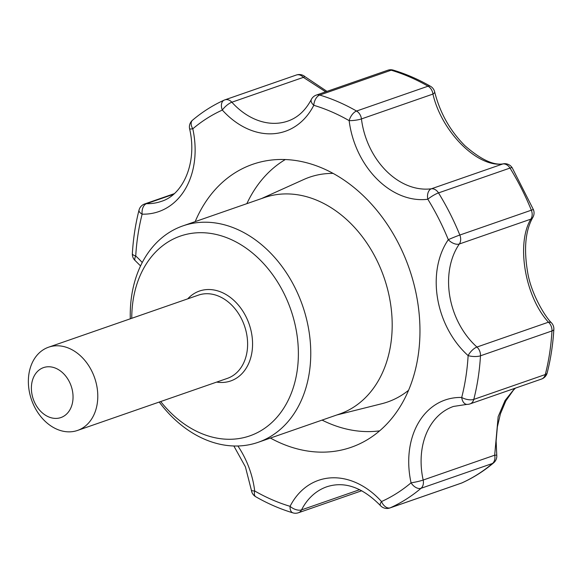 <?xml version="1.0" encoding="UTF-8"?>
<svg xmlns="http://www.w3.org/2000/svg" width="583" height="583" viewBox="0 0 583 583"><rect width="100%" height="100%" fill="white"/><g stroke="black" fill="none" stroke-linecap="round" stroke-linejoin="round"><path stroke-width="0.87" d="M131.758 318.296A105.756 80.177 70.8 0 1 234.636 241.224A105.756 80.177 70.8 0 1 289.19 398.211A105.756 80.177 70.8 0 1 160.689 401.541M130.3 318.806A114.567 86.86 70.8 0 1 182.887 225.891A114.567 86.86 70.8 0 1 302.541 305.594A114.567 86.86 70.8 0 1 258.109 442.329A114.567 86.86 70.8 0 1 159.232 402.051M326.983 91.378L305.171 76.796A8.811 1.64 132.1 0 0 303.371 77.371A8.811 6.683 -109.2 0 0 296.368 75.018L224.87 99.861A8.811 6.683 -109.2 0 0 224.448 100.028A8.811 5.735 65.7 0 0 224.134 100.152A8.811 5.735 65.7 0 0 222.334 110.07A8.811 2.798 -42.1 0 1 231.866 102.222A8.811 6.683 -109.2 0 0 224.87 99.861A8.811 8.811 0 0 0 224.134 100.152C212.788 105.29 202.25 111.972 192.521 120.2A8.811 5.517 49.8 0 0 192.791 128.814A211.505 160.354 70.8 0 1 222.334 110.07A79.317 60.129 70.8 0 0 313.785 105.297A211.505 160.354 70.8 0 1 349.151 120.645A8.811 1.574 -7 0 0 361.445 118.925A8.811 6.683 -109.2 0 0 356.548 111.04A8.811 4.329 119.8 0 0 349.151 120.645A79.317 60.129 70.8 0 0 427.827 199.24A8.811 5.677 -97.5 0 1 431.376 188.79A70.499 53.454 70.8 0 1 361.445 118.925L432.943 94.074A8.811 6.683 -109.2 0 0 428.053 86.197A8.811 4.329 -60.2 0 1 430.465 86.262A8.811 8.811 0 0 1 434.656 91.866A8.811 2.667 166.6 0 1 432.943 94.074C441.55 131.729 477.419 167.758 502.881 163.94L431.376 188.79A8.811 6.683 -109.2 0 1 438.503 192.907A220.323 167.037 70.8 0 1 459.834 235.036A8.811 0.394 157.9 0 0 448.305 239.679A8.811 5.021 34.5 0 0 459.331 244A8.811 6.683 -109.2 0 0 459.834 235.036L531.339 210.193A8.811 0.394 -22.1 0 1 533.401 209.625A8.811 8.811 0 0 1 532.913 217.277A8.811 6.063 -150.6 0 1 530.836 219.15A8.811 6.683 -109.2 0 0 531.339 210.193A220.323 167.037 -109.2 0 0 510.001 168.064A8.811 6.683 -109.2 0 0 502.881 163.94A8.811 6.712 84.5 0 1 503.909 163.728A8.811 8.811 0 0 1 512.26 167.875L533.401 209.625M325.678 91.83L303.371 77.371L231.866 102.222A70.499 53.454 70.8 0 0 287.856 121.082C297.694 117.679 305.528 110.449 311.358 99.409A8.811 4.642 -153 0 0 313.785 105.297A8.811 5.043 106.7 0 1 319.703 95.051A220.323 167.037 70.8 0 1 356.548 111.04L428.053 86.197A220.323 167.037 -109.2 0 0 391.208 70.208A8.811 6.683 -109.2 0 0 387.819 70.237L316.321 95.087A8.811 8.811 0 0 0 311.358 99.409M512.26 167.875A8.811 1.611 -31.7 0 0 510.001 168.064L438.503 192.907A8.811 1.611 148.3 0 0 427.827 199.24A211.505 160.354 70.8 0 1 448.305 239.679A79.317 60.129 70.8 0 0 468.127 355.608A8.811 3.381 -48.1 0 1 476.945 347.045A8.811 6.683 -109.2 0 1 480.479 355.798L551.977 330.947A220.323 167.037 -109.2 0 1 545.302 374.541A8.811 3.775 14.3 0 0 547.182 372.901A8.811 8.811 0 0 1 541.534 379.045A8.811 6.683 -109.2 0 0 545.302 374.541L473.797 399.391A8.811 3.775 -165.7 0 1 461.714 397.46A8.811 5.524 91.4 0 0 466.925 404.383A8.811 8.811 0 0 0 470.036 403.895A8.811 6.683 -109.2 0 0 473.797 399.391A220.323 167.037 70.8 0 0 480.479 355.798A8.811 2.762 -176.6 0 1 468.127 355.608A211.505 160.354 70.8 0 1 461.714 397.46A79.317 60.129 70.8 0 0 411.059 482.811A8.811 5.517 -130.2 0 0 421.035 488.299A220.323 167.037 70.8 0 1 390.26 507.815L461.758 482.972A220.323 167.037 -109.2 0 0 492.54 463.449A8.811 5.517 49.8 0 0 493.684 462.8A8.811 8.811 0 0 0 496.752 455.126L494.675 455.199L498.159 416.677L505.053 400.536L514.723 388.365M551.627 323.004A8.811 4.453 138.2 0 0 548.45 322.195C524.948 296.579 516.028 243.65 530.836 219.15L459.331 244A70.499 53.454 70.8 0 0 476.945 347.045L548.45 322.195A8.811 6.683 -109.2 0 1 551.977 330.947A8.811 2.762 3.4 0 0 553.85 329.395A8.811 8.811 0 0 0 551.627 323.004C544.42 316.022 531.128 293.147 527.746 272.902C523.636 249.014 525.356 230.474 532.913 217.277M182.887 225.891L264.318 197.593A114.567 86.86 70.8 0 1 383.971 277.297A114.567 86.86 70.8 0 1 339.532 414.032L258.109 442.329M195.181 221.62A149.816 113.583 70.8 0 1 260.193 162.074A149.816 113.583 70.8 0 1 409.215 268.523A149.816 113.583 70.8 0 1 358.326 444.443A149.816 113.583 70.8 0 1 270.395 438.052M31.861 393.649A26.439 20.041 70.8 0 1 58.577 369.709A26.439 20.041 70.8 0 1 66.214 414.404A26.439 20.041 70.8 0 1 31.861 393.649M29.15 390.588A44.068 33.406 70.8 0 1 48.608 347.191A44.068 33.406 70.8 0 1 94.628 377.85A44.068 33.406 70.8 0 1 77.539 430.436A44.068 33.406 70.8 0 1 29.15 390.588M187.733 298.846A47.587 36.08 70.8 0 1 249.152 324.148A47.587 36.08 70.8 0 1 216.665 382.091M461.758 482.972A8.811 6.683 70.8 0 1 461.335 483.139A8.811 8.811 0 0 0 462.071 482.848A8.811 5.735 65.7 0 1 461.758 482.972M139.024 210.099C135.475 224.054 133.252 238.556 132.356 253.605A8.811 2.762 3.4 0 0 135.73 256.01A211.505 160.354 70.8 0 1 142.135 214.165A79.317 60.129 70.8 0 0 192.791 128.814A8.811 0.889 167.6 0 1 189.606 128.814C197.564 162.766 183.011 194.941 161.214 201.412A70.499 53.454 70.8 0 1 146.508 203.671A8.811 6.683 -109.2 0 0 144.671 203.955A8.811 8.811 0 0 0 139.024 210.099A8.811 3.775 14.3 0 0 142.135 214.165A8.811 5.524 -88.6 0 1 146.508 203.671L173.501 194.292M359.711 489.662L301.549 509.877A70.499 53.454 70.8 0 1 326.844 486.769C344.56 481.019 362.415 487.286 380.4 505.563A8.811 8.811 0 0 0 389.838 507.982A8.811 6.683 70.8 0 0 390.26 507.815A8.811 5.735 -114.3 0 1 381.515 501.548A8.811 2.798 137.9 0 0 380.4 505.563M237.893 445.995A79.317 60.129 70.8 0 1 254.698 490.981A8.811 1.574 173 0 1 251.375 490.165A8.811 8.811 0 0 0 255.74 496.738C267.867 503.69 280.277 509.068 292.965 512.88A8.811 5.043 -73.3 0 1 290.064 506.328A79.317 60.129 70.8 0 1 381.515 501.548A211.505 160.354 70.8 0 0 411.059 482.811A8.811 0.889 -12.4 0 0 423.171 480.042A70.499 53.454 70.8 0 1 453.494 406.438L466.925 404.383M140.561 265.935L135.271 260.688A8.811 3.381 131.9 0 1 135.73 256.01A79.317 60.129 70.8 0 1 142.245 262.547M255.74 496.738A8.811 4.329 -60.2 0 1 254.698 490.981A211.505 160.354 70.8 0 0 290.064 506.328A8.811 4.642 27 0 0 301.549 509.877A8.811 6.683 -109.2 0 1 298.387 512.763A8.811 8.811 0 0 1 292.965 512.88M492.54 463.449A8.811 6.683 -109.2 0 0 494.675 455.199L423.171 480.042A8.811 6.683 -109.2 0 1 421.035 488.299L492.54 463.449M316.321 95.087A8.811 6.683 -109.2 0 1 319.703 95.051L391.208 70.208A8.811 5.043 -73.3 0 1 393.241 70.12A8.811 8.811 0 0 0 387.819 70.237M261.534 198.555L303.809 179.491A118.976 90.197 70.8 0 1 333.148 173.399M408.53 390.326A118.976 90.197 70.8 0 1 381.734 403.735L336.755 414.994M246.857 203.656A145.364 110.209 70.8 0 1 285.313 159.538M379.606 430.859A145.364 110.209 70.8 0 1 322.078 420.095M48.608 347.191L198.431 295.129A44.068 33.406 70.8 0 1 244.452 325.78A44.068 33.406 70.8 0 1 227.363 378.374L77.539 430.436M493.684 462.8C483.956 471.028 473.418 477.71 462.071 482.848M251.375 490.165L245.399 466.845L233.856 445.988M461.335 483.139L389.838 507.982M541.534 379.045L470.036 403.895M305.171 76.796A8.811 8.811 0 0 0 296.368 75.018M192.521 120.2A8.811 8.811 0 0 0 189.606 128.814M174.179 193.702L144.671 203.955M132.356 253.605A8.811 8.811 0 0 0 135.271 260.688M361.803 490.726L298.387 512.763M515.445 388.11L513.383 390.202L505.833 400.915L500.433 413.784L497.365 426.916L496.126 441.01L496.752 455.126M553.85 329.395C552.954 344.444 550.731 358.946 547.182 372.901M434.656 91.866C439.954 112.84 450.047 130.796 464.935 145.735C481.135 159.829 494.129 165.827 503.909 163.728M393.241 70.12C405.928 73.932 418.339 79.31 430.465 86.262"/></g></svg>
